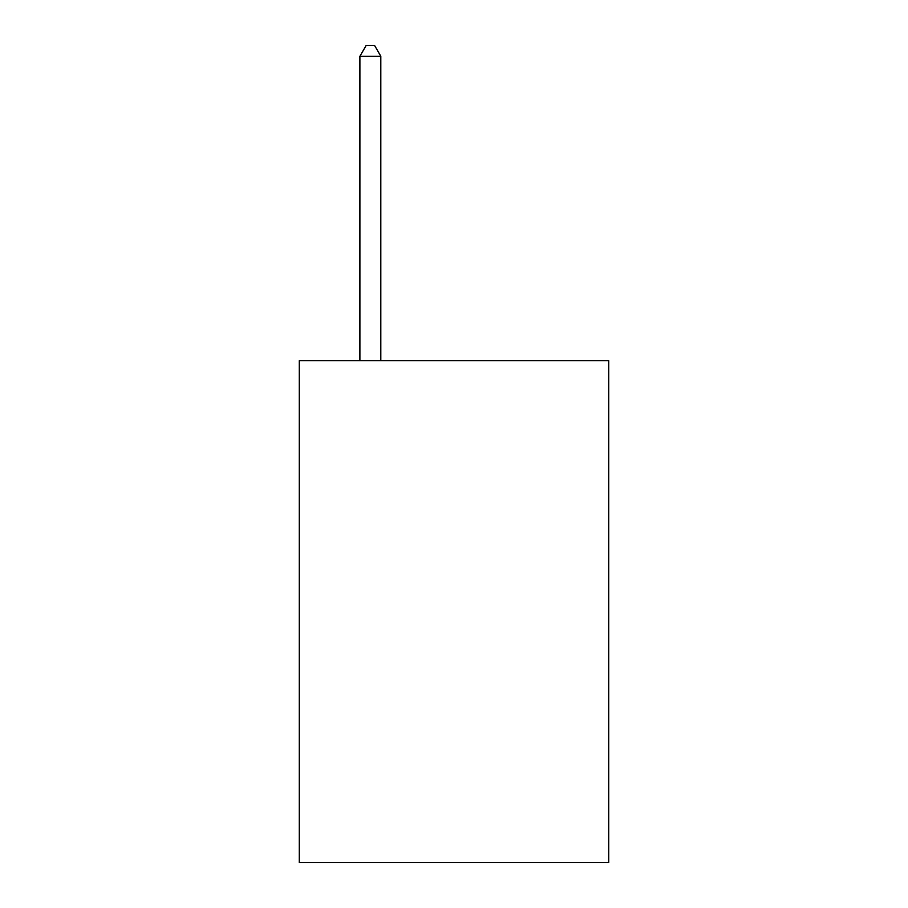 <?xml version="1.0" encoding="UTF-8"?>
<svg xmlns="http://www.w3.org/2000/svg" width="908" height="908" viewBox="0 0 908 908"><rect width="100%" height="100%" fill="white"/><g stroke="black" fill="none" stroke-linecap="round" stroke-linejoin="round"><path stroke-width="1.36" d="M608.746 360.737L608.746 862.6L299.254 862.6L299.254 360.737L608.746 360.737M380.815 360.737L380.815 56.273L359.897 56.273L359.897 360.737M359.897 56.273L366.174 45.4L374.539 45.4L380.815 56.273"/></g></svg>
